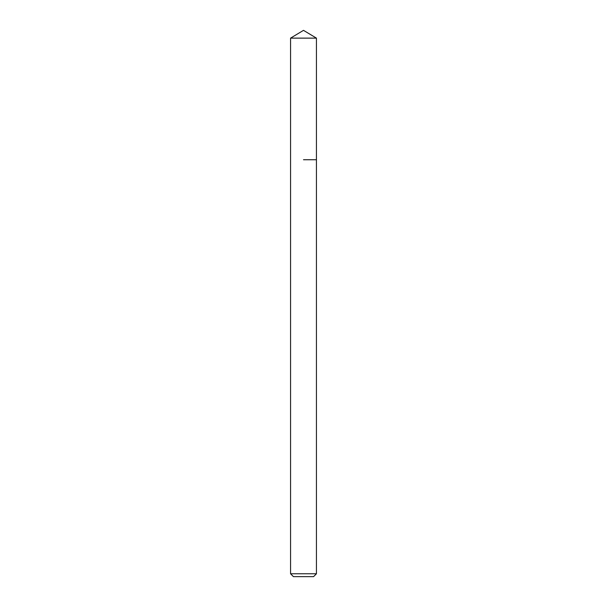 <?xml version="1.0" encoding="UTF-8"?>
<svg xmlns="http://www.w3.org/2000/svg" width="607" height="607" viewBox="0 0 607 607"><rect width="100%" height="100%" fill="white"/><g stroke="black" fill="none" stroke-linecap="round" stroke-linejoin="round"><path stroke-width="0.91" d="M316.437 573.774L290.563 573.774L293.439 576.65L313.561 576.65L316.437 573.774L316.437 38.127L290.563 38.127L303.5 30.35L316.437 38.127M303.5 159.74L316.437 159.74L303.5 159.74M290.563 573.774L290.563 38.127"/></g></svg>
